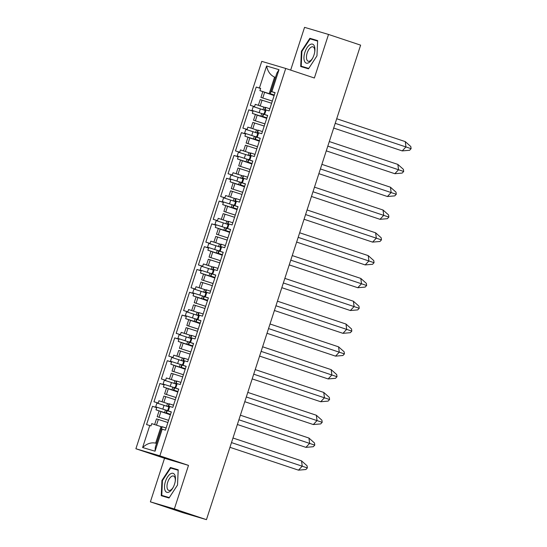 <?xml version="1.0" encoding="UTF-8"?>
<svg xmlns="http://www.w3.org/2000/svg" width="547" height="547" viewBox="0 0 547 547"><rect width="100%" height="100%" fill="white"/><g stroke="black" fill="none" stroke-linecap="round" stroke-linejoin="round"><path stroke-width="0.82" d="M150.384 501.852L174.349 508.949L188.503 465.388L164.538 458.29L150.384 501.852L182.486 512.553L206.451 519.65L360.623 45.148L328.521 34.447L304.556 27.35L290.662 70.112M164.538 458.29L135.895 448.745L261.767 61.367L285.732 68.464L159.868 455.842L135.895 448.745M169.632 406.818L168.394 410.612L167.765 410.428L168.989 406.647L169.632 406.818L168.182 406.414L168.968 406.715M168.182 406.414L169.037 403.782L169.433 403.877L168.702 406.141L172.825 407.358L178.76 389.088L175.054 387.987L176.401 383.844L177.037 384.008L175.806 387.809L174.356 387.406L173.502 390.038L177.946 391.584M170.486 414.558L156.011 409.833L156.743 407.57L156.305 407.036L166.876 410.435M177.037 384.008L176.373 383.912M175.594 383.611L176.449 380.979L176.845 381.068L176.107 383.338L180.23 384.555L186.171 366.285L182.466 365.184L183.806 361.041L184.448 361.205L183.211 365.006L181.768 364.603L180.913 367.235L185.358 368.781M177.891 391.755L163.416 387.03L164.155 384.76L163.717 384.226L174.281 387.632M184.448 361.205L183.785 361.109M182.999 360.801L183.854 358.176L184.257 358.264L183.518 360.535L187.642 361.752L193.576 343.482L189.877 342.381L191.218 338.231L191.86 338.402L190.623 342.203L189.173 341.8L188.318 344.432L192.77 345.977M185.303 368.952L170.828 364.227L171.567 361.957L171.122 361.423L181.693 364.828M191.86 338.402L191.197 338.306M190.411 337.998L191.265 335.366L191.662 335.461L190.924 337.731L195.053 338.949L200.988 320.672L197.282 319.578L198.629 315.428L197.823 315.195L198.602 315.503M192.715 346.142L178.24 341.424L178.972 339.154L178.534 338.62L189.105 342.025M197.823 315.195L198.677 312.563L199.074 312.658L198.335 314.922L202.458 316.145L208.4 297.869L204.694 296.775L206.034 292.624L205.228 292.392L206.014 292.693M200.12 323.339L185.645 318.614L186.383 316.351L185.946 315.817L196.51 319.222M205.228 292.392L206.082 289.76L206.479 289.855L205.747 292.119L209.87 293.342L215.805 275.066L212.106 273.972L212.851 273.794L214.089 269.992L212.639 269.589L213.426 269.89M207.532 300.535L193.057 295.811L193.795 293.548L193.351 293.014L203.922 296.419M212.639 269.589L213.494 266.957L213.891 267.052L213.152 269.315L217.282 270.533L223.217 252.263L219.511 251.169L220.858 247.018L220.051 246.786L220.831 247.087M214.944 277.732L200.469 273.008L201.2 270.744L200.763 270.211L211.333 273.616M220.051 246.786L220.906 244.153L221.303 244.249L220.564 246.512L224.687 247.729L230.622 229.46L226.923 228.359L228.263 224.215L227.456 223.983L228.243 224.284M222.349 254.929L207.874 250.205L208.612 247.941L208.175 247.408L218.738 250.806M227.456 223.983L228.311 221.35L228.708 221.446L227.976 223.709L232.099 224.926L238.034 206.657L234.335 205.556L235.675 201.412L234.868 201.173L235.654 201.481M229.761 232.126L215.286 227.402L216.024 225.132L215.58 224.598L226.15 228.003M234.868 201.173L235.723 198.547L236.119 198.636L235.381 200.906L239.504 202.123L245.446 183.854L241.74 182.753L242.492 182.575L243.723 178.773L242.28 178.37L243.059 178.678M237.166 209.323L222.697 204.599L223.429 202.328L222.991 201.795L233.562 205.2M242.28 178.37L243.135 175.737L243.531 175.833L242.793 178.103L246.916 179.32L252.851 161.05L249.152 159.95L250.492 155.799L249.685 155.567L250.471 155.874M244.577 186.513L230.102 181.795L230.841 179.525L230.403 178.992L240.967 182.397M249.685 155.567L250.54 152.934L250.936 153.03L250.205 155.293L254.328 156.517L260.263 138.241L256.557 137.147L257.904 132.996L257.097 132.764L257.876 133.065M251.989 163.71L237.514 158.986L238.246 156.722L237.808 156.189L248.379 159.594M257.097 132.764L257.952 130.131L258.348 130.227L257.61 132.49L261.733 133.714L267.674 115.438L263.969 114.344L265.309 110.193L265.951 110.364L264.714 114.166L263.271 113.762L262.416 116.395L266.861 117.933M259.394 140.907L244.919 136.182L245.658 133.919L245.22 133.386L255.791 136.791M156.305 407.036L155.676 406.845L156.914 403.043L168.907 406.9M168.961 404.007L158.951 400.766L158.22 403.036L153.953 401.772L159.895 383.495L164.107 384.903M163.717 384.226L163.088 384.042L164.319 380.24L176.312 384.097M176.373 381.204L166.363 377.963L165.625 380.233L161.365 378.968L167.3 360.692L171.519 362.093M171.122 361.423L170.493 361.239L171.731 357.437L183.724 361.293M183.785 358.394L173.775 355.16L173.037 357.43L168.777 356.165L174.712 337.889L178.931 339.29M178.534 338.62L177.905 338.436L179.142 334.634L191.135 338.49M191.19 335.591L181.18 332.357L180.448 334.62L176.182 333.355L182.124 315.086L186.336 316.487M185.946 315.817L185.317 315.633L186.548 311.831L198.54 315.687M198.602 312.788L188.592 309.554L187.853 311.817L183.594 310.552L189.529 292.283L193.747 293.684M193.351 293.014L192.722 292.83L193.959 289.028L205.952 292.884M206.014 289.985L196.004 286.751L195.265 289.014L191.006 287.749L196.941 269.48L201.159 270.881M200.763 270.211L200.134 270.027L201.371 266.225L213.364 270.074M213.419 267.182L203.409 263.948L202.677 266.211L198.411 264.946L204.352 246.676L208.564 248.078M208.175 247.408L207.545 247.217L208.776 243.422L220.769 247.271M220.831 244.379L210.821 241.138L210.082 243.408L205.822 242.143L211.757 223.867L215.976 225.275M215.58 224.598L214.95 224.414L216.188 220.612L228.181 224.468M228.243 221.576L218.232 218.335L217.494 220.605L213.234 219.34L219.169 201.064L223.388 202.465M222.991 201.795L222.362 201.611L223.6 197.809L235.593 201.665M235.648 198.766L225.637 195.532L224.906 197.802L220.639 196.537L226.581 178.26L230.793 179.662M230.403 178.992L229.774 178.807L231.005 175.006L242.998 178.862M243.059 175.963L233.049 172.729L232.311 174.992L228.051 173.727L233.986 155.457L238.205 156.859M237.808 156.189L237.179 156.004L238.417 152.203L250.41 156.059M250.471 153.16L240.454 149.926L239.723 152.189L235.463 150.924L241.398 132.654L245.617 134.056M245.22 133.386L244.591 133.201L245.829 129.4L257.822 133.256M257.876 130.357L247.866 127.123L247.128 129.386L242.868 128.121L248.81 109.851L253.022 111.253M265.951 110.364L265.288 110.262M264.509 109.961L265.363 107.328L265.76 107.424L265.022 109.687L269.145 110.904L275.079 92.634L271.134 91.472L275.038 92.778M266.806 118.104L252.331 113.379L253.07 111.116L252.632 110.583L263.196 113.988M252.632 110.583L252.003 110.398L253.234 106.597L265.227 110.453M265.288 107.554L255.278 104.32L254.54 106.583L250.28 105.318L256.215 87.048L260.604 88.505M265.76 107.424L269.835 108.785M262.416 116.395L266.888 117.844M258.259 115.417L252.331 113.379M258.239 115.499L266.738 118.323M258.348 130.227L262.423 131.588M259.449 140.743L255.005 139.198L259.483 140.647M250.854 138.227L244.919 136.182M250.827 138.302L259.326 141.126M250.936 153.03L255.018 154.391M252.044 163.546L247.6 162.001L252.071 163.45M243.442 161.03L237.514 158.986M243.415 161.105L251.914 163.929M243.531 175.833L247.606 177.194M244.632 186.349L240.188 184.804L244.659 186.26M236.03 183.833L230.102 181.795M236.01 183.908L244.509 186.732M236.119 198.636L240.195 199.997M237.22 209.152L232.776 207.607L237.254 209.063M228.625 206.636L222.697 204.599M228.598 206.711L237.097 209.542M228.708 221.446L229.508 221.706M229.815 231.955L225.371 230.41L229.843 231.866M221.214 229.439L215.286 227.402M221.186 229.514L229.685 232.345M221.303 244.249L225.378 245.603M222.403 254.758L217.959 253.213L222.438 254.67M213.802 252.242L207.874 250.205M213.781 252.317L222.28 255.148M213.891 267.052L214.684 267.312M214.998 277.561L210.547 276.023L215.026 277.473M206.397 275.045L200.469 273.008M206.369 275.127L214.868 277.951M206.479 289.855L207.279 290.122M207.587 300.371L203.142 298.826L207.614 300.276M198.985 297.855L193.057 295.811M198.964 297.93L207.457 300.754M199.074 312.658L199.867 312.925M200.175 323.174L195.73 321.629L200.209 323.079M191.58 320.658L185.645 318.614M191.553 320.733L200.052 323.557M191.662 335.461L192.455 335.728M188.318 344.432L192.797 345.882M184.168 343.461L178.24 341.424M184.141 343.537L192.64 346.36M184.257 358.264L185.05 358.531M180.913 367.235L185.385 368.692M176.756 366.264L170.828 364.227M176.736 366.34L185.235 369.17M176.845 381.068L177.638 381.334M173.502 390.038L177.98 391.495M169.351 389.067L163.416 387.03M169.324 389.143L177.823 391.973M169.433 403.877L173.515 405.231M170.541 414.387L166.09 412.841L170.568 414.298M161.939 411.87L156.011 409.833M161.912 411.946L170.411 414.776M166.493 412.937L167.225 410.674L171.348 411.891L165.413 430.161L162.199 429.21L155.047 451.213L142.61 447.528L149.762 425.525L146.548 424.575L152.483 406.305L156.702 407.706M156.189 407.399L152.483 406.305M163.594 384.596L159.895 383.495M171.006 361.793L167.3 360.692M178.418 338.99L174.712 337.889M185.823 316.18L182.124 315.086M193.235 293.377L189.529 292.283M200.646 270.574L196.941 269.48M208.051 247.77L204.352 246.676M215.463 224.967L211.757 223.867M222.875 202.164L219.169 201.064M230.28 179.361L226.581 178.26M237.692 156.558L233.986 155.457M245.104 133.748L241.398 132.654M252.509 110.945L248.81 109.851M274.218 95.301L259.914 90.631L260.652 88.368L256.215 87.048M258.54 133.167L257.904 132.996L258.54 133.167L257.309 136.969L255.859 136.565L255.005 139.198M251.135 155.97L250.492 155.799L251.135 155.97L249.897 159.772L248.454 159.368L247.6 162.001M236.311 201.576L235.675 201.412L236.311 201.576L235.08 205.378L233.631 204.975L232.776 207.607M228.906 224.379L228.263 224.215L228.906 224.379L227.668 228.181L226.226 227.778L225.371 230.41M221.494 247.189L220.858 247.018L221.494 247.189L220.263 250.984L218.814 250.588L217.959 253.213M206.677 292.795L206.034 292.624L206.677 292.795L205.44 296.597L203.997 296.194L203.142 298.826M199.265 315.598L198.629 315.428L199.265 315.598L198.035 319.4L196.585 318.997L195.73 321.629M167.225 410.674L171.307 412.035M173.898 390.134L174.637 387.871L178.712 389.225M174.637 387.871L175.054 387.987M181.31 367.331L182.042 365.061L186.124 366.422M182.042 365.061L182.466 365.184M188.715 344.528L189.453 342.258L193.535 343.619M189.453 342.258L189.877 342.381M196.127 321.725L196.865 319.455L200.94 320.815M196.865 319.455L197.282 319.578M203.539 298.915L204.27 296.652L208.352 298.012M204.27 296.652L204.694 296.775M210.944 276.112L211.682 273.849L215.764 275.209M211.682 273.849L212.106 273.972M218.356 253.309L219.094 251.046L223.169 252.406M219.094 251.046L219.511 251.169M225.767 230.506L226.499 228.243L230.581 229.596M226.499 228.243L226.923 228.359M233.172 207.703L233.911 205.433L237.986 206.793M233.911 205.433L234.335 205.556M240.584 184.9L241.323 182.63L245.398 183.99M241.323 182.63L241.74 182.753M247.996 162.097L248.728 159.827L252.81 161.187M248.728 159.827L249.152 159.95M255.401 139.287L256.14 137.023L260.215 138.384M256.14 137.023L256.557 137.147M262.813 116.484L263.551 114.22L267.627 115.581M263.551 114.22L263.969 114.344M271.134 91.472L270.191 93.701L274.273 95.13M269.206 93.633L274.573 77.113L275.49 77.387L274.573 77.113C270.389 75.178 267.729 71.479 266.58 65.996L279.018 69.681L271.866 91.684M174.349 508.949L206.451 519.65M188.503 465.388L159.868 455.842M285.732 68.464L314.368 78.009L328.521 34.447M161.919 426.927L161.009 426.626L155.642 443.138C151.136 442.202 146.794 443.658 142.61 447.528M265.671 92.614L259.914 90.631M265.644 92.696L274.143 95.52M270.396 93.742L274.3 95.041M149.762 425.525L150.979 425.894L151.717 423.631L161.009 426.626M155.047 451.213L155.3 447.289L161.994 426.694L166.103 428.041L162.821 426.94M162.199 426.735L161.461 429.005L162.199 429.21M240.188 184.804L241.042 182.172L241.863 182.39M210.547 276.023L211.402 273.391L212.222 273.603M166.09 412.841L166.944 410.216L167.765 410.428L167.649 410.797M253.234 106.597L260.372 108.88L259.148 112.648M265.213 110.494L260.372 108.88M245.829 129.4L252.967 131.683L251.743 135.451M257.808 133.297L252.967 131.683M212.215 273.603L213.446 269.821L214.089 269.992M241.856 182.39L243.087 178.602L243.723 178.773M156.914 403.043L164.052 405.334L162.828 409.094M168.893 406.947L164.052 405.334M164.319 380.24L171.457 382.531L170.233 386.291M176.298 384.144L171.457 382.531M171.731 357.437L178.869 359.728L177.645 363.488M183.71 361.341L178.869 359.728M179.142 334.634L186.281 336.918L185.057 340.685M191.122 338.531L186.281 336.918M186.548 311.831L193.686 314.115L192.462 317.882M198.527 315.728L193.686 314.115M193.959 289.028L201.098 291.312L199.874 295.079M205.939 292.925L201.098 291.312M201.371 266.225L208.51 268.509L207.286 272.276M213.351 270.122L208.51 268.509M208.776 243.422L215.915 245.706L214.691 249.473M220.756 247.319L215.915 245.706M216.188 220.612L223.326 222.903L222.103 226.663M228.167 224.516L223.326 222.903M223.6 197.809L230.738 200.099L229.514 203.86M235.579 201.713L230.738 200.099M231.005 175.006L238.143 177.29L236.919 181.057M242.984 178.903L238.143 177.29M238.417 152.203L245.555 154.486L244.331 158.254M250.396 156.1L245.555 154.486M270.191 93.701L276.878 73.107L279.018 69.681M301.39 51.254L300.7 66.508L308.487 68.819L316.959 55.862L317.65 40.608L309.869 38.297L301.39 51.254L301.889 51.418L310.101 38.858L317.629 41.087M169.037 498.002L177.515 485.045L178.206 469.791L170.418 467.48L161.939 480.437L161.249 495.691L169.037 498.002M317.643 40.799L315.099 40.341M315.263 40.095L309.869 38.297M178.192 469.982L175.649 469.524M169.187 497.763L161.768 495.377L162.438 480.594L161.939 480.437M175.813 469.278L170.418 467.48M336.713 118.754L405.259 141.605L405.963 146.917L402.23 150.904L333.691 128.06M402.23 150.904L409.607 150.268L411.105 148.675L335.222 123.342M405.259 141.605L410.818 146.548L411.105 148.675M266.553 107.691L265.589 107.376M274.122 95.581L264.386 92.128M271.633 103.26L260.222 99.609L258.369 105.291M272.344 101.065L260.933 97.421L272.338 101.086M260.933 97.421L262.827 91.609M329.301 141.557L397.847 164.408L398.558 169.72L394.818 173.707L326.279 150.863M394.818 173.707L402.195 173.071L403.693 171.478L327.81 146.145M397.847 164.408L403.412 169.351L403.693 171.478M259.141 130.494L258.177 130.179M266.717 118.384L256.981 114.932M264.222 126.063L252.81 122.412L250.964 128.094M264.933 123.868L253.528 120.224L264.926 123.895M253.528 120.224L255.422 114.412M321.889 164.36L390.442 187.211L391.146 192.523L387.413 196.51L318.867 173.666M387.413 196.51L394.79 195.874L396.281 194.281L320.405 168.948M390.442 187.211L396.001 192.154L396.281 194.281M251.729 153.297L250.772 152.982M259.305 141.194L249.569 137.735M256.81 148.866L245.405 145.222L243.552 150.897M257.521 146.671L246.116 143.027L257.514 146.699M246.116 143.027L248.01 137.215M314.484 187.163L383.03 210.014L383.734 215.333L380.001 219.313L311.462 196.469M380.001 219.313L387.379 218.684L388.876 217.084L312.993 191.751M383.03 210.014L388.589 214.957L388.876 217.084M244.324 176.1L243.36 175.785M251.893 163.997L242.157 160.538M249.405 171.669L237.993 168.025L236.14 173.7M250.116 169.474L238.704 165.83L250.109 169.502M238.704 165.83L240.598 160.018M307.072 209.973L375.618 232.817L376.329 238.136L372.589 242.116L304.05 219.272M372.589 242.116L379.967 241.487L381.464 239.894L305.582 214.554M375.618 232.817L381.184 237.767L381.464 239.894M236.913 198.903L235.948 198.595M244.488 186.8L234.752 183.341M241.993 194.472L230.581 190.828L228.735 196.503M242.704 192.284L231.299 188.633L242.697 192.305M231.299 188.633L233.193 182.821M299.66 232.776L368.213 255.62L368.917 260.94L365.184 264.919L296.638 242.075M365.184 264.919L372.562 264.29L374.052 262.697L298.177 237.357M368.213 255.62L373.772 260.57L374.052 262.697M232.803 222.759L228.543 221.398M237.077 209.604L227.34 206.144M234.581 217.275L223.176 213.631L221.323 219.306M235.299 215.087L223.887 211.436L235.285 215.108M223.887 211.436L225.781 205.624M292.255 255.579L360.801 278.423L361.505 283.743L357.772 287.729L289.233 264.878M357.772 287.729L365.15 287.093L366.647 285.5L290.765 260.16M360.801 278.423L366.36 283.373L366.647 285.5M225.391 245.562L221.132 244.201M222.096 244.509L225.385 245.589M229.665 232.407L219.928 228.947M227.176 240.085L215.764 236.434L213.911 242.109M227.887 237.89L216.475 234.246L227.88 237.911M216.475 234.246L218.369 228.427M284.843 278.382L353.389 301.226L354.1 306.546L350.36 310.532L281.821 287.688M350.36 310.532L357.738 309.896L359.235 308.303L283.353 282.97M353.389 301.226L358.955 306.176L359.235 308.303M217.986 268.365L213.72 267.004M222.26 255.21L212.523 251.75M219.764 262.888L208.352 259.237L206.506 264.919M220.475 260.693L209.07 257.049L220.468 260.714M209.07 257.049L210.964 251.237M277.438 301.185L345.984 324.036L346.689 329.349L342.955 333.335L274.409 310.491M342.955 333.335L350.333 332.699L351.824 331.106L275.948 305.773M345.984 324.036L351.543 328.979L351.824 331.106M210.574 291.175L206.315 289.807M214.848 278.013L205.111 274.56M212.352 285.691L200.947 282.04L199.094 287.722M213.07 283.496L201.658 279.852L213.056 283.524M201.658 279.852L203.552 274.04M270.027 323.988L338.572 346.839L339.277 352.152L335.543 356.138L267.004 333.294M335.543 356.138L342.921 355.502L344.419 353.909L268.536 328.576M338.572 346.839L344.131 351.783L344.419 353.909M203.163 313.978L198.903 312.611M207.436 300.823L197.699 297.363M204.947 308.494L193.535 304.85L191.689 310.525M205.658 306.299L194.247 302.655L205.651 306.327M194.247 302.655L196.141 296.843M262.615 346.791L331.161 369.642L331.872 374.962L328.132 378.941L259.593 356.097M328.132 378.941L335.516 378.305L337.007 376.712L261.124 351.379M331.161 369.642L336.726 374.586L337.007 376.712M195.758 336.781L191.498 335.414M200.031 323.626L190.294 320.166M197.535 331.297L186.124 327.653L184.277 333.328M198.246 329.103L186.842 325.458L198.24 329.13M186.842 325.458L188.736 319.646M255.21 369.601L323.756 392.445L324.46 397.765L320.727 401.744L252.181 378.9M320.727 401.744L328.104 401.115L329.595 399.522L253.719 374.182M323.756 392.445L329.315 397.396L329.595 399.522M188.346 359.584L184.086 358.223M192.619 346.429L182.883 342.969M190.124 354.1L178.719 350.456L176.866 356.131M190.841 351.912L179.43 348.261L190.835 351.933M179.43 348.261L181.324 342.449M247.798 392.404L316.344 415.248L317.048 420.568L313.315 424.547L244.776 401.703M313.315 424.547L320.692 423.918L322.19 422.325L246.307 396.985M316.344 415.248L321.903 420.199L322.19 422.325M180.934 382.387L176.674 381.027M185.207 369.232L175.471 365.772M182.719 376.904L171.307 373.259L169.461 378.934M183.43 374.716L172.025 371.064L183.423 374.736M172.025 371.064L173.919 365.252M240.386 415.207L308.939 438.051L309.643 443.371L305.903 447.357L237.364 424.506M305.903 447.357L313.287 446.721L314.778 445.128L238.895 419.788M308.939 438.051L314.498 443.002L314.778 445.128M173.529 405.19L169.269 403.83M170.226 404.137L173.522 405.218M177.802 392.035L168.066 388.575M175.307 399.713L163.895 396.062L162.049 401.737M176.018 397.519L164.613 393.874L176.011 397.539M164.613 393.874L166.507 388.055M232.981 438.01L301.527 460.854L302.231 466.174L298.498 470.16L229.959 447.316M298.498 470.16L305.876 469.524L307.366 467.931L231.49 442.598M301.527 460.854L307.086 465.805L307.366 467.931M166.117 427.993L162.117 426.715M170.39 414.838L160.654 411.378M167.895 422.516L156.49 418.865L154.637 424.547M168.613 420.322L157.201 416.677L168.606 420.342M157.201 416.677L159.095 410.859M313.978 54.987A9.99 4.732 -71.6 0 0 314.764 51.603A9.99 4.732 -71.6 0 0 311.674 44.054A9.99 4.732 -71.6 0 0 304.891 52.3A9.99 4.732 -71.6 0 0 305.534 62.707A9.99 4.732 -71.6 0 0 312.474 58.474A9.99 4.732 -71.6 0 0 313.978 54.987M314.689 52.081A7.562 3.583 -71.6 0 0 312.993 46.857A7.562 3.583 -71.6 0 0 307.168 53.018A7.562 3.583 -71.6 0 0 308.214 61.209A7.562 3.583 -71.6 0 0 312.699 58.05M308.638 68.58L301.219 66.194L301.889 51.411M308.747 68.423L301.219 66.194M174.527 484.17A9.99 4.732 -71.6 0 0 175.313 480.786A9.99 4.732 -71.6 0 0 172.223 473.237A9.99 4.732 -71.6 0 0 165.44 481.483A9.99 4.732 -71.6 0 0 166.083 491.89A9.99 4.732 -71.6 0 0 173.023 487.657A9.99 4.732 -71.6 0 0 174.527 484.17M175.238 481.264A7.562 3.583 -71.6 0 0 173.543 476.04A7.562 3.583 -71.6 0 0 167.717 482.201A7.562 3.583 -71.6 0 0 168.763 490.392A7.562 3.583 -71.6 0 0 173.255 487.233M162.438 480.594L170.65 468.041L178.178 470.27M169.296 497.606L161.768 495.377M169.002 406.626L169.119 406.264M164.572 412.588L165.426 409.956M176.407 383.823L176.531 383.461M171.984 389.785L172.838 387.153M183.819 361.02L183.936 360.658M179.389 366.975L180.243 364.35M191.231 338.217L191.347 337.848M186.8 344.172L187.655 341.54M198.636 315.414L198.759 315.045M194.212 321.369L195.067 318.737M206.048 292.611L206.164 292.242M201.617 298.566L202.472 295.934M213.46 269.801L213.576 269.439M209.029 275.763L209.884 273.131M220.865 246.998L220.988 246.635M216.441 252.96L217.296 250.328M228.277 224.195L228.393 223.832M223.846 230.157L224.701 227.525M235.689 201.392L235.805 201.029M231.258 207.347L232.113 204.722M243.094 178.589L243.217 178.219M238.67 184.544L239.524 181.912M250.505 155.786L250.622 155.416M246.075 161.741L246.929 159.109M257.91 132.983L258.034 132.613M253.487 138.938L254.341 136.306M166.664 406.154L167.519 403.522M174.069 383.351L174.924 380.719M181.481 360.548L182.336 357.916M188.893 337.745L189.747 335.113M196.298 314.935L197.152 312.31M203.71 292.132L204.564 289.5M211.121 269.329L211.976 266.697M218.526 246.526L219.381 243.894M225.938 223.723L226.793 221.091M233.35 200.92L234.205 198.287M240.755 178.117L241.61 175.484M248.167 155.307L249.022 152.681M255.579 132.504L256.434 129.871M265.322 110.173L265.439 109.81M260.898 116.135L261.753 113.502M262.984 109.701L263.839 107.068M157.543 403.235L157.659 402.865M164.948 380.432L165.071 380.062M172.36 357.622L172.476 357.259M179.772 334.819L179.888 334.456M187.177 312.016L187.3 311.653M194.588 289.213L194.705 288.85M202 266.41L202.117 266.04M209.405 243.606L209.528 243.237M216.817 220.803L216.933 220.434M224.229 197.993L224.345 197.631M231.634 175.19L231.757 174.828M239.046 152.387L239.162 152.025M246.458 129.584L246.574 129.222M253.863 106.781L253.986 106.412M259.428 87.999L266.58 65.996M260.283 105.667L262.068 100.183M262.786 97.995L264.57 92.511M252.878 128.47L254.663 122.986M255.374 120.798L257.158 115.314M245.466 151.273L247.251 145.796M247.969 143.601L249.753 138.118M238.054 174.076L239.839 168.599M240.557 166.404L242.342 160.927M230.649 196.879L232.434 191.402M233.145 189.207L234.93 183.73M223.238 219.682L225.022 214.205M225.74 212.01L227.525 206.534M215.826 242.492L217.61 237.008M218.328 234.82L220.113 229.337M208.421 265.295L210.205 259.811M210.916 257.623L212.701 252.14M201.009 288.098L202.793 282.614M203.511 280.426L205.296 274.943M193.597 310.901L195.382 305.424M196.1 303.229L197.884 297.746M186.192 333.704L187.977 328.227M188.688 326.033L190.472 320.556M178.78 356.507L180.565 351.03M181.283 348.836L183.067 343.359M171.368 379.31L173.16 373.833M173.871 371.639L175.655 366.162M163.963 402.12L165.748 396.637M166.459 394.442L168.244 388.965M156.551 424.923L158.336 419.44M159.054 417.252L160.839 411.768M155.437 443.084L156.558 443.412"/></g></svg>
